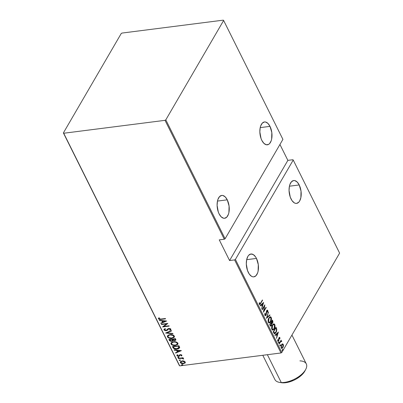 <?xml version="1.0" encoding="UTF-8"?>
<svg xmlns="http://www.w3.org/2000/svg" width="403" height="403" viewBox="0 0 403 403"><rect width="100%" height="100%" fill="white"/><g stroke="black" fill="none" stroke-linecap="round" stroke-linejoin="round"><path stroke-width="0.6" d="M256.469 258.424A11.516 5.954 -97.3 0 1 258.288 270.131A11.516 5.954 -97.3 0 1 253.845 276.856A11.516 5.954 -97.3 0 1 248.308 272.448A11.516 5.954 -97.3 0 1 246.49 260.741A11.516 5.954 -97.3 0 1 250.933 254.016A11.516 5.954 -97.3 0 1 256.469 258.424L246.676 259.673L256.469 258.424L255.512 256.792L253.275 254.58L250.903 254.016L248.762 255.195L247.875 256.389L246.661 259.764L246.314 264L247.507 270.549L249.266 274.08L251.502 276.292L252.691 276.79L253.87 276.856L256.016 275.677L257.608 272.942L258.116 271.108L258.288 264.63L256.469 258.424M299.212 184.957A11.516 5.954 -97.3 0 1 301.031 196.664A11.516 5.954 -97.3 0 1 296.588 203.394A11.516 5.954 -97.3 0 1 291.052 198.981A11.516 5.954 -97.3 0 1 289.233 187.274A11.516 5.954 -97.3 0 1 293.676 180.549A11.516 5.954 -97.3 0 1 299.212 184.957L289.425 186.206L299.212 184.957L297.177 182.03L294.83 180.615L293.651 180.554L291.505 181.728L289.913 184.463L289.404 186.297L289.057 190.533L290.251 197.082L292.009 200.613L294.245 202.825L295.439 203.324L296.618 203.389L298.759 202.21L299.646 201.016L300.86 197.646L301.031 191.163L299.212 184.957M227.257 199.833A11.516 5.954 -97.3 0 1 229.075 211.545A11.516 5.954 -97.3 0 1 224.632 218.27A11.516 5.954 -97.3 0 1 219.096 213.862A11.516 5.954 -97.3 0 1 217.277 202.15A11.516 5.954 -97.3 0 1 221.721 195.425A11.516 5.954 -97.3 0 1 227.257 199.833L217.469 201.082L227.257 199.833L225.222 196.906L222.874 195.49L221.695 195.43L219.549 196.609L217.958 199.344L217.449 201.173L217.101 205.409L218.295 211.963L219.096 213.862L221.131 216.789L223.479 218.204L224.662 218.265L226.803 217.091L228.395 214.351L228.904 212.522L229.075 206.044L227.257 199.833M270 126.371A11.516 5.954 -97.3 0 1 271.818 138.078A11.516 5.954 -97.3 0 1 267.38 144.803A11.516 5.954 -97.3 0 1 261.839 140.395A11.516 5.954 -97.3 0 1 260.026 128.683A11.516 5.954 -97.3 0 1 264.464 121.958A11.516 5.954 -97.3 0 1 270 126.371L260.212 127.62L270 126.371L267.965 123.439L265.617 122.023L264.439 121.963L262.293 123.142L260.701 125.877L260.192 127.706L259.849 131.942L261.038 138.496L261.839 140.395L263.879 143.322L266.227 144.737L268.529 144.425L269.552 143.624L271.143 140.889L271.652 139.055L271.818 132.577L270 126.371M281.793 352.489L235.397 259.436L293.223 160.056L339.613 253.109L281.793 352.489L339.613 253.109L293.223 160.056L292.895 159.729L287.868 160.369L279.944 144.481L287.868 160.369L229.579 260.55L234.606 259.91L281.002 352.963L179.698 365.884L63.709 133.252L165.013 120.331L224.295 239.231L219.267 239.871L229.579 260.55L234.606 259.91L235.397 259.436L293.223 160.056L292.895 159.729L287.868 160.369L229.579 260.55L219.267 239.871L224.295 239.231L225.091 238.757L165.809 119.857L223.63 20.477L282.911 139.378L225.091 238.757L282.911 139.378L223.63 20.477L223.302 20.15L121.998 33.071L121.207 33.545L63.387 132.925L179.37 365.556L179.698 365.884L281.002 352.963L281.793 352.489L281.002 352.963L234.606 259.91L235.397 259.436L281.793 352.489M282.453 349.628L282.589 350.424L282.866 349.643L282.453 349.628L282.382 350.328L282.765 350.247L282.835 349.547L282.453 349.628L282.835 349.547M280.14 344.988L280.276 345.784L280.553 345.003L280.14 344.988L280.07 345.688L280.448 345.608L280.523 344.913L280.14 344.988L280.523 344.913M278.715 342.132L278.851 342.923L279.128 342.142L278.715 342.132L278.644 342.827L279.022 342.746L279.098 342.051L278.735 342.097L279.098 342.051M278.392 332.062L274.901 335.19L275.068 335.528L276.186 334.525L276.937 336.031L276.478 338.359L278.392 332.062L274.901 335.19L275.068 335.528L276.186 334.525L276.937 336.031L276.478 338.359L278.392 332.062M272.393 325.14L271.622 328.249L272.04 329.669L272.861 330.057L273.763 329.518L274.473 328.42L275.037 325.7L274.75 324.496L274.121 323.911L273.315 324.088L272.393 325.14C271.632 326.264 271.471 327.699 271.904 329.442L272.841 330.062L274.257 328.833C275.032 327.699 275.194 326.254 274.75 324.496L273.813 323.891L272.393 325.14M268.846 318.027L268.076 321.131L268.494 322.556L269.315 322.944L270.217 322.405L270.927 321.307L271.491 318.587L271.199 317.383L270.574 316.798L269.768 316.975L268.846 318.027C268.086 319.151 267.919 320.587 268.358 322.324L269.295 322.949L270.71 321.715C271.481 320.587 271.647 319.141 271.199 317.383L270.267 316.778L268.846 318.027M264.882 315.358L265.552 315.665L266.237 314.879L266.977 310.804L267.446 310.889L267.436 312.164L267.743 312.164L267.864 310.879L267.466 310.169L266.494 311.101L265.97 314.783L265.597 315.136L265.209 314.96L265.224 313.322L264.937 313.257L264.756 314.965L265.411 315.7L266.121 315.101L266.851 310.975L267.446 310.889L267.436 312.164L267.743 312.164L267.743 310.451L267.29 310.149L266.685 310.688L265.97 314.783L265.164 314.884L265.224 313.322L264.937 313.257L264.882 315.358M263.627 302.446L260.137 305.575L260.303 305.912L261.421 304.91L262.172 306.416L261.713 308.748L263.627 302.446L260.137 305.575L260.303 305.912L261.421 304.91L262.172 306.416L261.713 308.748L263.627 302.446M260.58 303.081L259.839 303.948L259.527 302.668L259.22 302.839L259.381 304.315L260.111 304.336L262.544 300.28L262.393 299.973L260.58 303.081L259.628 303.786L259.527 302.668L259.22 302.839L259.341 304.24L259.764 304.547L262.544 300.28L262.393 299.973L260.58 303.081M262.252 309.826L264.393 306.154L263.451 312.224L266.171 307.549L266.015 307.242L263.869 310.925L264.821 304.844L262.101 309.519L262.252 309.826L264.393 306.154L263.451 312.224L266.171 307.549L266.015 307.242L263.869 310.925L264.821 304.844L262.101 309.519L262.252 309.826M266.459 318.259L269.985 315.206L269.819 314.869L267.003 317.393L268.408 312.038L266.494 318.335L269.985 315.206L269.819 314.869L267.003 317.393L268.408 312.038L266.459 318.259M272.347 322.889L272.63 323.015L272.75 320.753L272.378 320.803L272.201 320.445L272.75 320.753L272.413 320.078L269.693 324.753L270.609 326.148L271.506 325.513L271.849 323.609L272.549 323.141L272.972 321.997L272.413 320.078L269.693 324.753L270.761 326.153L271.506 325.513L271.97 323.614L271.597 323.659M273.793 332.974L274.372 333.704L275.002 333.659L276.513 331.493L276.79 329.221L275.964 327.191L273.244 331.865L274.7 333.76L276.035 332.525L276.79 329.221L275.964 327.191L273.244 331.865L273.793 332.974M278.589 340.228L278.342 340.883L278.715 340.837L278.962 340.182L278.68 340.218L278.962 340.182L278.997 339.22L278.695 339.261L278.997 339.22L279.012 338.485L278.725 338.52L279.148 338.082L278.826 338.127L279.601 337.996L279.637 338.847L279.914 338.772L279.642 338.807L279.914 338.772L279.622 337.351L278.841 338.087L278.493 340.631L278.06 340.711L277.929 339.709L277.642 339.815L277.808 341.134L278.513 341.114L279.148 338.082L279.546 337.916L279.637 338.847L279.914 338.772L279.878 337.654L279.475 337.633L279.566 337.936M279.103 343.618L279.254 343.93L280.8 341.512L281.712 341.573L281.465 340.958L280.951 341.014L281.087 340.203L279.103 343.618L279.254 343.93L280.639 341.673L281.712 341.573L281.626 341.15L280.951 341.014L281.087 340.203L279.103 343.618M282.407 343.935L281.707 344.484L281.113 345.784L281.234 348.021L281.833 348.434L282.543 348.061L283.45 345.789L283.319 344.57L282.841 343.955L281.516 344.782L281.188 347.935L281.899 348.429L282.906 347.562L283.425 345.981L283.244 344.399L282.538 343.91M185.335 362.64L184.997 363.088L185.274 361.97L183.975 361.043L182.549 360.856L180.433 361.647L180.237 362.226L180.594 362.947L182.67 363.702L184.997 363.088L185.274 361.97L183.975 361.043L182.101 360.892L180.343 361.783L180.343 362.594C181.224 363.541 182.272 363.899 183.491 363.672L185.269 362.771M178.307 358.332L178.458 358.64L182.075 358.317L183.053 358.937L183.687 358.897L182.524 358.121L183.224 358.035L183.068 357.723L178.307 358.332L178.458 358.64L181.728 358.292L183.647 359.048L183.657 358.72L182.524 358.121L183.224 358.035L183.068 357.723L178.307 358.332M181.899 355.476L181.552 355.945L181.753 354.978L180.287 354.625L178.227 356.01L177.567 355.733L177.718 355.013L177.174 354.857L176.967 355.804L178.212 356.328L179.35 356.091L180.252 354.983L181.224 355.129L181.033 355.778L181.552 355.945L181.879 355.159L180.287 354.625L178.494 356.005L177.486 355.622L177.718 355.013L176.922 355.124M173.003 347.688L174 348.736L176.227 349.174L178.69 348.686L179.662 347.497L178.962 345.749L172.449 346.58L173.003 347.688L173.154 347.421L172.716 346.545L173.003 347.688C174.086 349.003 175.446 349.477 177.088 349.114L179.657 347.638L178.962 345.749L172.449 346.58L173.003 347.688M168.902 339.467L169.688 340.822L171.154 341.341L172.66 341.049L173.104 340.394L175.229 340.495L175.904 339.835L175.416 338.631L168.902 339.467L169.376 340.419L171.789 341.316L173.104 340.394L174.69 340.616L175.834 340.072L175.416 338.631L168.902 339.467M165.663 332.969L172.988 333.76L172.822 333.427L166.938 332.848L171.577 330.928L171.406 330.591L165.698 333.049L172.988 333.76L172.822 333.427L166.938 332.848L171.577 330.928L171.406 330.591L165.663 332.969M161.462 324.541L166.585 323.886L162.656 326.939L169.174 326.108L169.018 325.795L163.88 326.455L167.824 323.402L161.306 324.234L161.462 324.541L161.578 324.198L161.462 324.541L166.585 323.886L162.621 326.868L169.174 326.108L169.018 325.795L163.88 326.455L167.824 323.402L161.306 324.234L161.462 324.541M158.767 317.896L158.444 318.854L158.601 318.587L159.915 319.231L161.301 319.131L158.601 318.587L158.444 318.854L161.15 319.398L165.547 318.838L165.396 318.531L159.795 319.156L159.104 318.728L159.361 318.017L158.767 317.896L158.49 318.934L159.759 319.498L165.547 318.838L165.396 318.531L161.059 319.08L159.13 318.793L159.361 318.017L158.767 317.896L158.48 318.254L158.636 317.987M166.63 321.005L159.341 320.289L159.507 320.627L161.845 320.853L162.595 322.36L160.752 323.12L160.918 323.458L166.63 321.005L159.341 320.289L159.507 320.627L161.845 320.853L162.595 322.36L160.752 323.12L160.918 323.458L166.63 321.005M164.661 329.891L165.356 328.969L164.877 328.712L164.006 329.367L163.986 329.971L165.356 330.742L167.27 330.374L168.862 328.793L170.076 329.029L170.187 329.412L169.658 329.931L170.202 330.168L170.892 329.463L170.207 328.586L168.731 328.47L167.955 328.803L166.686 330.238L165.668 330.45L164.661 329.891L165.356 328.969L164.877 328.712L164.021 329.342L163.986 329.971L164.097 329.241L163.986 329.971L166.258 330.757L169.079 328.752L170.157 329.15L170.147 329.503L170.313 328.883L169.658 329.931L170.202 330.168L170.832 329.619L170.847 329.105L168.897 328.445L168.006 328.767L166.112 330.445L164.661 329.891L164.782 329.372M169.935 334.646L168.439 335.059L167.421 335.986L167.411 336.812L168.061 337.618L169.507 338.238L171.26 338.399L173.935 337.543L174.423 336.782L174.146 335.79L173.134 335.049L171.648 334.646L169.935 334.646L167.472 335.885L167.462 336.938C168.706 338.203 170.157 338.676 171.814 338.354L174.292 337.125L174.303 336.037C173.043 334.787 171.587 334.324 169.935 334.646M173.481 341.759L171.985 342.172L170.968 343.099L170.958 343.93L171.607 344.731L173.053 345.351L174.806 345.517L177.481 344.661L177.975 343.895L177.693 342.908L176.685 342.167L175.194 341.759L173.481 341.759L171.018 342.998L171.008 344.056C172.252 345.316 173.703 345.789 175.36 345.467L177.839 344.238L177.849 343.149C176.59 341.9 175.134 341.437 173.481 341.759M181.395 350.62L174.106 349.905L174.272 350.242L176.61 350.469L177.36 351.975L175.517 352.736L175.683 353.073L181.395 350.62L174.106 349.905L174.272 350.242L176.61 350.469L177.36 351.975L175.517 352.736L175.683 353.073L181.395 350.62M178.186 357.113L177.854 357.567L178.801 357.622L178.368 357.108L177.799 357.491L178.499 357.733L178.887 357.355L178.186 357.113L177.799 357.491M179.612 359.975L179.28 360.428L180.227 360.484L179.793 359.965L179.224 360.353L179.924 360.594L180.312 360.211L179.612 359.975L179.224 360.353M181.929 364.614L181.597 365.068L182.544 365.123L182.111 364.604L181.536 364.992L182.237 365.234L182.624 364.851L181.929 364.614L181.536 364.992M63.709 133.252L165.013 120.331L165.809 119.857L223.63 20.477L223.302 20.15L121.998 33.071L121.207 33.545L63.387 132.925L179.698 365.884L63.709 133.252M159.104 318.546L159.361 318.017M166.414 320.984L160.918 323.458L160.993 323.025L166.414 320.984M162.752 322.093L162.595 322.36L162.001 320.587L161.845 320.853L162.001 320.587L159.664 320.36L159.507 320.627L159.643 320.32L162.001 320.587L162.752 322.093M162.747 320.662L165.547 320.934L163.185 322.118L162.747 320.662L162.59 320.929L165.391 321.201L165.547 320.934L162.747 320.662M167.724 323.413L163.88 326.455L167.724 323.413M169.059 325.876L162.898 326.662L169.059 325.876M166.741 323.619L161.613 324.274L166.741 323.619M165.512 328.702L164.817 329.624M170.887 329.488L170.202 330.168L170.358 329.901L169.94 329.719L170.64 329.709M169.814 329.664L170.313 328.883L169.235 328.485L166.258 330.757L166.414 330.49L164.142 329.704L164.887 330.299L166.268 330.505L167.426 330.107L169.018 328.526L170.111 328.657L170.288 329.256M170.157 329.15L170.313 328.883M168.298 329.1L168.509 328.823M164.802 329.301L165.23 328.863M171.492 330.762L166.938 332.848L171.492 330.762M172.842 333.467L166.071 332.802L172.842 333.467M174.363 336.989L171.97 338.087C170.313 338.409 168.862 337.936 167.618 336.671L167.562 335.749M167.577 335.719L167.975 337.15L170.257 338.082L173.013 337.86L174.509 336.737M168.237 335.8L169.411 334.873L171.839 334.727L173.668 335.669L173.643 336.968M173.668 336.938L173.794 335.87L173.597 337.079L171.663 338.041C170.298 338.303 169.119 337.905 168.127 336.843L168.137 335.951L170.247 334.686L168.227 335.815M170.091 334.953C171.446 334.697 172.63 335.095 173.643 336.137L173.794 335.87C172.786 334.828 171.602 334.43 170.247 334.686L170.091 334.953L172.932 335.442L173.643 336.137L173.678 336.918L173.053 337.603L171.88 338.011L169.048 337.674L168.182 336.943L168.081 336.067L168.882 335.296L170.091 334.953M175.889 339.93L174.69 340.616L174.847 340.349L173.26 340.127L171.789 341.316L171.945 341.049L169.532 340.152L169.376 340.419L169.169 339.432L169.839 340.555L170.635 340.958L172.182 341.009L173.124 340.51M173.154 340.464L172.998 340.731L173.104 340.394M172.408 340.953L172.816 340.782M173.26 340.127L175.386 340.228M172.484 340.444L172.303 339.114L172.499 340.248L171.638 341.009L169.95 340.147L169.88 339.422L172.303 339.114L172.6 340.283M175.214 339.86L173.995 340.303L172.816 339.296L175.058 338.762L172.968 339.029L172.816 339.296L174.902 339.029L175.214 339.86L175.058 338.762L175.169 339.996L174.524 340.308L172.917 339.502L172.968 339.029L175.058 338.762L175.355 339.669M172.499 340.248L171.809 340.978L170.409 340.742L169.723 339.689L172.303 339.114L169.88 339.422L169.723 339.689L172.146 339.381L172.424 340.585L172.58 340.318M177.909 344.102L175.517 345.2C173.859 345.522 172.408 345.049 171.164 343.789L171.109 342.862M171.124 342.832L171.522 344.263L173.804 345.2L176.559 344.973L178.055 343.85M171.784 342.913L172.958 341.986L175.386 341.84L177.219 342.782L177.189 344.081M171.98 342.6L172.252 342.349M177.214 344.051L177.345 342.983L177.144 344.192L175.209 345.159C173.844 345.416 172.665 345.018 171.673 343.955L171.683 343.064L173.794 341.799L171.774 342.928M173.638 342.066C174.993 341.809 176.176 342.207 177.189 343.25L177.345 342.983C176.333 341.94 175.149 341.543 173.794 341.799L173.638 342.066L175.229 342.107L176.655 342.671L177.234 343.356L177.224 344.031L176.6 344.716L175.426 345.124L172.595 344.787L171.728 344.056L171.628 343.18L172.429 342.409L173.638 342.066M179.597 347.86L177.244 348.842C175.602 349.21 174.237 348.736 173.154 347.421L174.156 348.469L176.156 348.902L178.474 348.57L179.698 347.713M178.605 345.875L179.038 347.557L178.499 348.278L177.285 348.746L174.156 348.232L173.27 346.802L178.605 345.875L173.426 346.535L178.605 345.875L178.574 346.394L178.605 345.875M173.426 346.535L173.27 346.802L173.426 346.535M178.574 346.394L178.947 347.532L179.103 347.265L178.731 346.127L178.574 346.394L178.831 347.925L179.103 347.265L176.6 348.837L174.474 348.454L173.27 346.802L178.448 346.142L178.574 346.394M181.179 350.595L175.683 353.073L175.758 352.635L181.179 350.595M177.516 351.708L177.36 351.975L176.766 350.202L176.61 350.469L176.766 350.202L174.428 349.975L174.272 350.242L174.408 349.935L176.766 350.202L177.516 351.708M177.511 350.272L180.312 350.55L177.95 351.733L177.511 350.272L177.355 350.545L180.156 350.817L180.312 350.55L177.511 350.272M180.232 354.811L179.35 356.091L180.408 354.716L180.076 355.078L180.62 354.665L181.38 354.862L180.62 354.665L180.463 354.932L181.29 355.219L181.446 354.952L181.033 355.778L181.552 355.945L181.879 355.159M181.552 355.945L181.708 355.678L181.259 355.532L181.869 355.517M181.29 355.219L181.033 355.778M179.35 356.091L179.501 355.824L178.831 356.045L178.675 356.312L179.35 356.091L180.076 355.078M177.174 354.857L176.907 355.703L178.675 356.312L178.831 356.045L177.063 355.436L176.907 355.703L177.018 354.993M177.486 355.622L177.718 355.013M177.874 354.746L177.642 355.355M179.612 354.841L178.902 355.854M179.345 355.119L179.113 355.542M177.033 354.947L177.124 355.537L177.884 355.985L179.013 356.015L179.763 355.572M181.446 354.952L181.405 355.275M179.043 357.088L178.887 357.355M178.499 357.733L178.65 357.466L177.94 357.189L178.957 357.355M183.108 357.799L182.524 358.121L183.108 357.799M182.539 358.096L181.884 358.025L183.667 358.756L183.053 358.937L182.881 358.212M181.884 358.025L178.458 358.64L178.579 358.297L181.884 358.025M180.468 359.944L180.312 360.211M179.924 360.594L180.081 360.327L179.365 360.045L180.383 360.217M184.997 363.088L183.647 363.405C182.428 363.632 181.38 363.269 180.499 362.327L180.433 361.652M180.443 361.622L180.917 362.831L182.398 363.39L184.075 363.33L185.36 362.604M181.038 361.713L181.834 361.063L183.506 360.972L184.76 361.637L184.77 362.488M184.74 362.534L184.846 361.773L184.675 362.67L183.33 363.365L180.927 362.519L180.937 361.859L182.408 360.932L181.033 361.733M182.252 361.199L184.69 362.04L184.846 361.773L182.408 360.932L182.252 361.199L184.211 361.556L184.745 362.181L184.619 362.755L183.179 363.38L181.395 363.007L180.882 361.98L182.252 361.199M182.781 364.584L182.624 364.851M182.237 365.234L182.393 364.967L181.682 364.685L182.695 364.856M163.185 322.118L162.59 320.929L165.391 321.201L163.185 322.118M178.947 347.532L178.882 347.824M177.95 351.733L177.355 350.545L180.156 350.817L177.95 351.733M262.187 300.331L262.544 300.28L262.187 300.331M260.338 303.489L260.711 303.439L259.557 304.532M260.323 303.514L259.582 304.517M259.189 303.53L259.628 303.786M259.467 303.993L259.189 303.61M263.214 302.814L263.033 303.399L263.214 302.814M262.282 305.791L262.121 306.31L262.282 305.791M261.048 304.955L260.202 305.716L261.048 304.955M262 305.827L261.406 304.638L263.119 303.388L262.373 305.776L262 305.827L262.373 305.776L261.779 304.587L261.406 304.638L262 305.827M261.779 304.587L263.119 303.388L261.406 304.638L263.119 303.388L262.373 305.776L261.779 304.587M264.373 305.61L264.282 306.164L264.373 305.61M263.607 310.96L263.869 310.925L263.607 310.96M265.809 307.595L266.171 307.549L265.809 307.595M263.859 310.93L263.522 311.514L263.859 310.93M264.03 306.199L264.393 306.154L264.03 306.199M264.912 313.363L265.224 313.322L264.912 313.363M264.731 314.768L265.179 315.196L265.552 315.146L265.164 314.884M267.103 310.219L267.743 310.451L267.37 310.496L267.501 311.045M266.851 310.975L267.446 310.889M267.073 310.94L266.479 311.025M266.338 311.851L266.615 311.816L266.338 311.851M266.287 312.793L266.579 312.758L266.287 312.793M265.844 314.96L266.121 315.101L265.229 315.695M265.179 315.715L265.864 314.924M266.539 310.93L266.922 310.763M267.501 311.378L267.093 310.214M265.114 315.196L264.726 314.738M268.287 312.411L268.574 312.37L268.287 312.411M266.715 317.433L267.003 317.393L266.715 317.433M269.547 315.116L269.985 315.206L266.534 318.012L269.547 315.116M270.07 316.818L271.199 317.383L270.831 317.428L271.093 318.36M270.393 321.665L270.71 321.715L269.113 322.954M271.118 318.632L270.766 317.307L269.869 316.829M268.942 322.994L270.448 321.564M269.038 322.435L268.096 321.423M268.725 318.229L269.814 317.398M268.106 321.468L268.63 321.836L269.002 318.335L270.111 317.357L270.932 317.876L270.554 321.408L269.451 322.385L268.257 321.881L269.451 322.385M269.002 318.335L269.637 317.569L270.418 317.383L271.159 318.854L270.73 321.075L269.411 322.39L268.741 322.022L268.418 321.126L269.002 318.335M270.111 317.357L268.786 318.133M271.849 323.609L272.63 323.015L272.257 323.06L271.476 323.659M270.519 326.173L271.234 325.382L271.506 325.513L270.589 326.143M270.499 325.629L269.985 325.085L270.358 325.04L270.126 324.581L269.768 324.627L270.126 324.581L271.138 322.843L271.572 324.566L270.902 325.584L270.126 324.581L271.138 322.843L270.781 322.889L271.138 322.843L271.536 323.755L271.32 325.181M271.703 323.634L272.368 322.843L271.874 323.055L271.053 322.42L271.667 323.135L272.04 323.085L271.058 322.41L271.421 322.365L272.292 320.864L272.468 322.712L272.04 323.085M271.234 325.372L270.725 325.548L269.763 324.642L270.529 325.629L270.902 325.584M271.889 323.025L271.501 323.105L271.148 322.622L271.521 322.576L272.292 320.864L271.929 320.914L272.292 320.864L272.64 321.654L272.373 322.858M273.622 323.936L274.75 324.496L274.378 324.546L274.639 325.473M273.939 328.777L274.257 328.833L272.66 330.067M274.665 325.75L274.236 324.314L273.415 323.941M272.841 330.062L272.468 330.107L273.995 328.677M272.584 329.548L271.642 328.541M272.272 325.342L273.36 324.511M271.652 328.586L272.176 328.949L272.549 325.448L273.657 324.47L274.478 324.989L274.1 328.521L272.997 329.498L271.803 328.994L272.997 329.498M272.816 329.498L271.965 328.238L272.549 325.448L272.206 325.493L273.964 324.501L274.639 325.453L274.559 327.407L273.697 329.08L272.801 329.493M273.657 324.47L272.332 325.251M276.448 329.518L275.748 327.558L276.322 327.916L275.949 327.961L276.418 329.266L276.79 329.221L276.448 329.508M275.712 332.475L276.035 332.525L274.524 333.755M274.448 333.78L275.748 332.415M274.503 333.195L273.31 331.755L273.677 331.694L275.838 327.982L275.476 328.027L275.838 327.982L276.443 329.478L275.879 332.213L274.095 333.074L274.871 333.15L273.884 332.112L273.511 332.158L274.095 333.074L274.468 333.024L273.677 331.694L273.315 331.74L273.884 332.112L273.677 331.694L275.838 327.982L276.443 329.478L276.367 331.034L275.587 332.651L274.468 333.024M277.979 332.43L277.798 333.014L277.979 332.43M277.047 335.402L276.886 335.926L277.047 335.402M275.813 334.571L274.967 335.331L275.813 334.571M276.765 335.442L276.171 334.253L277.884 333.004L277.138 335.392L276.765 335.442L277.138 335.392L276.544 334.203L276.171 334.253L276.765 335.442M276.544 334.203L277.884 333.004L276.171 334.253L277.884 333.004L277.138 335.392L276.544 334.203M279.148 338.082L279.601 337.996M279.229 338.041L278.775 338.132L279.203 338.001M279.294 337.417L279.848 337.588L278.982 337.79L278.554 340.545L277.632 340.656L277.989 340.611L277.929 339.709L277.642 339.815L277.753 341.039L278.161 341.321L277.788 341.366M277.753 341.039L278.715 340.837L277.984 341.296M278.554 340.545L277.989 340.611M277.919 340.832L277.617 340.661L278.181 340.59M279.848 337.588L279.496 337.336M279.586 338.228L279.249 337.397M277.899 341.336L278.483 340.585M278.614 342.852L278.725 342.097L278.649 342.797L279.022 342.746L278.272 342.877M278.644 342.827L279.022 342.746M280.881 340.56L281.244 340.51L280.881 340.56M280.589 341.059L280.951 341.014M281.626 341.15L281.254 341.2L281.339 341.623M281.39 341.613L281.712 341.573L281.39 341.613M280.71 341.406L281.354 341.517M280.982 341.563L279.914 342.223M279.561 342.827L279.924 342.782L279.561 342.827M279.899 342.248L280.795 341.412M281.329 341.512L280.916 340.953M280.04 345.714L280.15 344.958L280.08 345.658L280.448 345.608L279.697 345.739M280.07 345.688L280.448 345.608M282.035 343.986L283.244 344.399L282.871 344.444L283.022 344.862M283.143 346.016L283.425 345.981L283.143 346.016M283.077 345.22L282.533 347.613L282.906 347.562L281.717 348.424M281.561 347.955L281.057 347.557L281.43 347.512L281.294 346.167L281.667 345.094L281.334 345.134L282.745 344.505L283.123 346.172L282.75 347.26L282.004 347.905L281.43 347.512L281.667 345.094L282.432 344.444L283.002 344.817L282.246 343.95M281.601 348.459L282.619 347.451M282.614 347.462L281.934 347.91L281.027 347.487M281.43 344.933L282.09 344.484M281.032 347.502L282.004 347.905M282.432 344.444L281.44 344.923M282.352 350.353L282.463 349.597L282.392 350.298L282.765 350.247L282.009 350.378M282.382 350.328L282.765 350.247M165.809 119.857L225.091 238.757L224.295 239.231L165.013 120.331L165.809 119.857M262.796 355.285L274.891 379.54A17.546 8.398 -26.5 0 0 281.274 382.558A17.546 8.398 153.5 0 1 279.475 382.376L281.274 382.689A15.793 7.561 -26.5 0 0 282.896 382.85L281.274 382.558L267.385 354.7L281.274 382.558A17.546 8.398 -26.5 0 0 299.641 375.984A17.546 8.398 -26.5 0 0 306.295 363.884L291.928 335.069M281.239 382.679L285.369 382.744L288.074 382.271L293.742 380.296L296.487 378.87L301.283 375.415L303.147 373.521L304.99 370.831M299.913 360.871A17.546 8.398 153.5 0 1 305.801 369.249A17.546 8.398 153.5 0 1 281.274 382.558L282.896 382.85A15.793 7.561 -26.5 0 0 304.965 370.876L305.801 369.249M159.276 318.158L159.432 317.891M164.006 329.367L164.162 329.095M170.832 329.619L170.983 329.352M174.292 337.125L174.449 336.858M167.472 335.885L167.628 335.618M173.597 337.079L173.753 336.812M168.137 335.951L168.293 335.684M175.169 339.996L175.325 339.729M177.839 344.238L177.995 343.971M171.018 342.998L171.174 342.731M177.144 344.192L177.3 343.925M171.683 343.064L171.839 342.797M181.264 355.522L181.421 355.255M179.884 355.305L180.04 355.038M177.506 355.255L177.663 354.988M179.063 355.663L179.219 355.396M184.675 362.67L184.831 362.403M180.937 361.859L181.093 361.592M259.764 304.547L259.391 304.592M267.29 310.149L266.917 310.194M267.179 310.693L266.806 310.743M269.295 322.949L268.922 322.994M279.41 337.87L279.037 337.916M278.256 340.792L277.884 340.837M278.936 341.94L278.564 341.991M278.8 342.933L278.428 342.983M280.362 344.802L279.989 344.852M280.226 345.794L279.853 345.845M282.674 349.441L282.302 349.487M282.538 350.434L282.165 350.484"/></g></svg>
